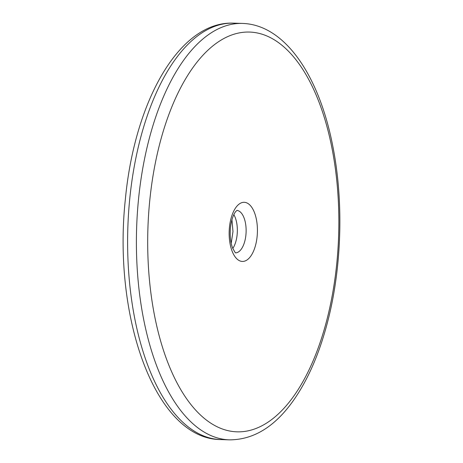 <?xml version="1.0" encoding="UTF-8"?>
<svg xmlns="http://www.w3.org/2000/svg" width="463" height="463" viewBox="0 0 463 463"><rect width="100%" height="100%" fill="white"/><g stroke="black" fill="none" stroke-linecap="round" stroke-linejoin="round"><path stroke-width="0.69" d="M129.767 198.633A208.315 99.4 91.8 0 0 220.77 439.578C155.452 439.306 112.503 317.456 125.375 199.113C134.652 101.113 179.528 20.87 233.612 23.15A208.315 99.4 91.8 0 0 129.767 198.633M242.392 23.422C285.173 24.649 319.557 76.129 333.065 147.541C343.598 201.451 341.81 265.774 328.284 319.244C319.991 352.204 308.294 379.4 293.183 400.831C274.762 426.77 253.55 439.781 229.55 439.85A208.315 99.4 -88.2 0 1 138.553 198.905A208.315 99.4 -88.2 0 1 242.392 23.422L233.612 23.15M233.844 214.647A21.246 10.14 -88.2 0 1 232.802 248.463M235.632 252.873A21.246 10.14 91.8 0 0 246.108 231.946A21.246 10.14 91.8 0 0 236.946 210.416M229.457 227.211A29.58 14.116 -88.2 0 1 252.734 208.894A29.58 14.116 -88.2 0 1 247.682 259.477A29.58 14.116 -88.2 0 1 229.457 227.211M149.769 200.438A199.981 95.424 91.8 0 0 272.991 418.546A199.981 95.424 91.8 0 0 307.119 76.598A199.981 95.424 91.8 0 0 149.769 200.438M229.55 439.85L220.77 439.578M231.946 219.699L232.97 231.541L231.216 243.301M235.771 252.96L234.863 252.103L232.64 248.064C230.51 242.519 229.775 235.771 230.429 227.813C231.726 216.632 235.245 211.794 236.153 211.111L237.085 210.335"/></g></svg>
